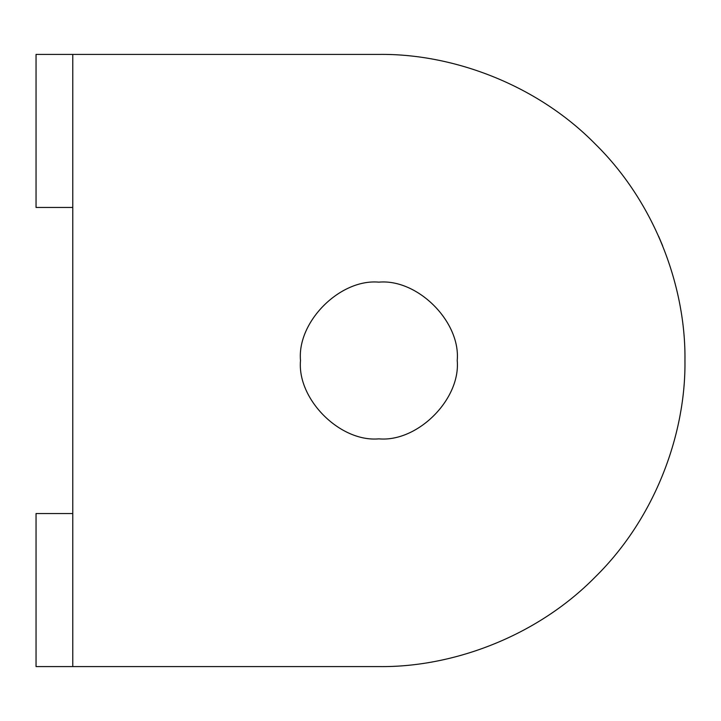 <?xml version="1.0" encoding="UTF-8"?>
<svg xmlns="http://www.w3.org/2000/svg" width="721" height="721" viewBox="0 0 721 721"><rect width="100%" height="100%" fill="white"/><g stroke="black" fill="none" stroke-linecap="round" stroke-linejoin="round"><path stroke-width="1.08" d="M378.867 282.145C340.096 278.639 297.007 321.728 300.504 360.5C297.007 399.272 340.096 442.361 378.867 438.855C417.63 442.361 460.728 399.272 457.222 360.5C460.728 321.728 417.63 278.639 378.867 282.145C417.63 278.639 460.728 321.728 457.222 360.5C460.728 399.272 417.63 442.361 378.867 438.855C340.096 442.361 297.007 399.272 300.504 360.5C297.007 321.728 340.096 278.639 378.867 282.145M658.588 236.227L662.653 245.816M36.05 666.583L36.05 513.541L36.05 666.583L72.776 666.583L72.776 54.417L36.05 54.417L36.05 207.459L36.05 54.417L378.867 54.417C450.643 53.435 535.469 83.185 595.303 144.065C656.182 203.89 685.932 288.724 684.95 360.5C685.932 432.276 656.182 517.11 595.303 576.935C535.469 637.815 450.643 667.565 378.867 666.583L36.05 666.583M72.776 513.541L36.05 513.541L72.776 513.541M36.05 207.459L72.776 207.459L36.05 207.459M378.867 666.583C450.643 667.565 535.469 637.815 595.303 576.935C656.182 517.11 685.932 432.276 684.95 360.5C685.932 288.724 656.182 203.89 595.303 144.065C535.469 83.185 450.643 53.435 378.867 54.417L72.776 54.417L72.776 666.583L378.867 666.583"/></g></svg>
